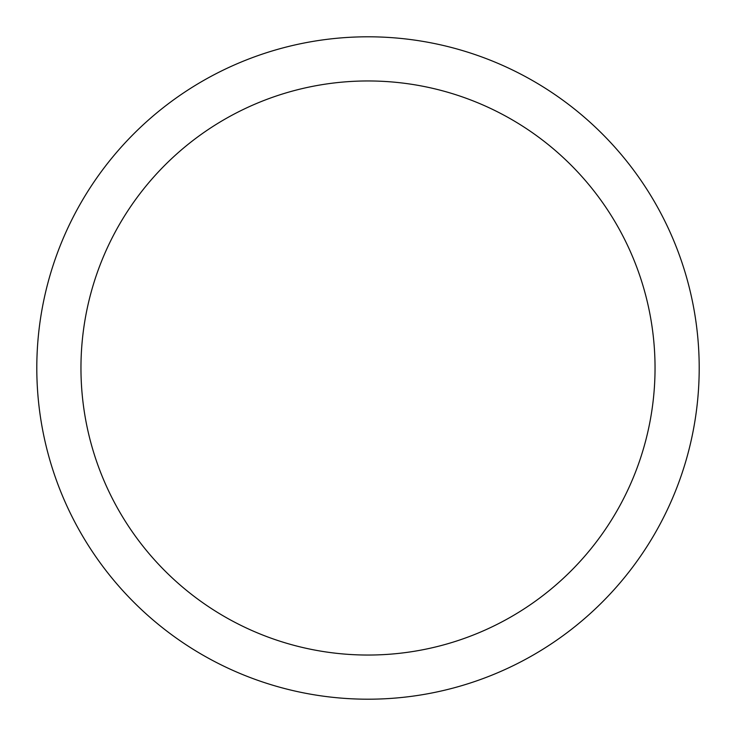 <?xml version="1.0" encoding="UTF-8"?>
<svg xmlns="http://www.w3.org/2000/svg" width="736" height="736" viewBox="0 0 736 736"><rect width="100%" height="100%" fill="white"/><g stroke="black" fill="none" stroke-linecap="round" stroke-linejoin="round"><path stroke-width="1.1" d="M655.04 368A287.04 287.04 0 0 0 368 80.96A287.04 287.04 0 0 0 80.96 368A287.04 287.04 0 0 0 368 655.04A287.04 287.04 0 0 0 655.04 368M699.2 368A331.2 331.2 0 0 0 368 36.8A331.2 331.2 0 0 0 36.8 368A331.2 331.2 0 0 0 368 699.2A331.2 331.2 0 0 0 699.2 368"/></g></svg>
